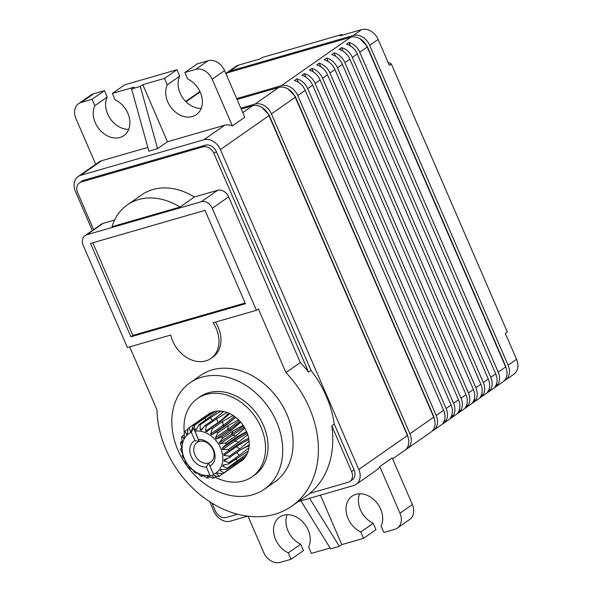<?xml version="1.0" encoding="UTF-8"?>
<svg xmlns="http://www.w3.org/2000/svg" width="592" height="592" viewBox="0 0 592 592"><rect width="100%" height="100%" fill="white"/><g stroke="black" fill="none" stroke-linecap="round" stroke-linejoin="round"><path stroke-width="0.89" d="M409.901 433.795L433.714 417.168A14.319 11.078 55.1 0 1 431.043 432.042L407.229 448.669A14.319 11.078 -124.9 0 0 409.901 433.795L271.469 113.908A14.319 11.078 -124.9 0 0 254.989 104.074L240.84 108.158M433.714 417.168L295.282 97.28A14.319 11.078 55.1 0 0 278.802 87.446L237.089 99.493M405.912 449.424A14.319 11.078 -124.9 0 0 407.229 448.669M348.096 482.332A9.546 7.385 -124.9 0 0 349.82 481.511A9.546 7.385 -124.9 0 0 351.604 471.595L331.794 425.826A94.505 73.097 -124.9 0 1 309.734 493.402L348.096 482.332M212.01 503.17L215.362 510.926A9.546 7.385 -124.9 0 0 226.351 517.482L237.621 514.226M127.317 204.899A62.049 47.989 55.1 0 1 179.998 207.052L112.014 226.677A62.049 47.989 55.1 0 1 127.317 204.899L141.71 194.849A62.049 47.989 55.1 0 1 194.383 197.01L217.641 190.291A9.546 7.385 55.1 0 1 228.63 196.847L300.329 362.533L285.943 372.575A94.505 73.097 -124.9 0 1 291.775 506.167A94.505 73.097 -124.9 0 1 205.735 499.012A94.505 73.097 -124.9 0 1 156.954 409.819L129.715 346.875M85.048 235.601A9.546 7.385 -124.9 0 0 83.265 245.517L127.413 347.534L170.77 335.02A28.638 22.148 -124.9 0 0 210.922 358.449A28.638 22.148 -124.9 0 0 213.053 322.81L256.403 310.297L212.262 208.28A9.546 7.385 -124.9 0 0 201.273 201.724L86.772 234.78A9.546 7.385 -124.9 0 0 85.048 235.601L101.417 224.168A9.546 7.385 55.1 0 1 103.141 223.347L114.589 220.046M93.625 229.607L77.685 192.77A9.546 7.385 -124.9 0 1 79.469 182.847A9.546 7.385 -124.9 0 1 81.185 182.033L202.93 146.883A9.546 7.385 -124.9 0 1 213.919 153.439L308.55 372.116A94.505 73.097 -124.9 0 0 300.329 362.533M79.469 182.847L81.948 181.115A9.546 7.385 55.1 0 1 83.672 180.301L205.417 145.151A9.546 7.385 55.1 0 1 216.398 151.707L311.029 370.385A94.505 73.097 55.1 0 1 334.273 424.094L354.083 469.863A9.546 7.385 55.1 0 1 352.299 479.779L349.82 481.511M311.029 370.385L308.55 372.116M334.273 424.094L331.794 425.826M291.775 506.167L308.639 494.387A94.505 73.097 -124.9 0 0 310.171 493.277M210.922 358.449L212.905 357.057A28.638 22.148 -124.9 0 0 215.481 322.107M256.403 310.297L258.393 308.913L285.943 372.575M264.409 489.177L274.829 481.903A64.913 50.209 -124.9 0 0 286.942 414.459A64.913 50.209 -124.9 0 0 200.503 375.461L190.091 382.735A64.913 50.209 -124.9 0 0 177.97 450.186A64.913 50.209 55.1 0 0 264.409 489.177A64.913 50.209 55.1 0 0 276.531 421.733A64.913 50.209 -124.9 0 0 190.091 382.735M179.998 207.052L194.383 197.01M205.01 210.367L90.517 243.423L130.921 336.796L245.421 303.74L205.01 210.367M130.921 336.796L132.904 335.412L245.103 303.023M92.811 242.764L132.904 335.412M252.096 476.819A47.73 36.919 55.1 0 0 261.005 427.232A47.73 36.919 -124.9 0 0 197.447 398.557L199.926 396.825A47.73 36.919 -124.9 0 1 263.484 425.493A47.73 36.919 55.1 0 1 254.575 475.087L252.096 476.819A47.73 36.919 55.1 0 1 215.111 477.174M197.447 398.557A47.73 36.919 -124.9 0 0 184.275 432.308M200.185 420.853L199.571 420.379L189.151 427.653A28.638 22.148 -124.9 0 0 188.53 428.068L208.377 414.208A28.638 22.148 55.1 0 1 213.549 411.751A28.638 22.148 55.1 0 1 244.888 428.134A28.638 22.148 55.1 0 1 241.166 461.168A28.638 22.148 55.1 0 1 239.975 461.93M147.822 147.408L101.535 160.772L80.697 175.321A14.319 11.078 -124.9 0 0 78.114 176.549A14.319 11.078 -124.9 0 0 75.443 191.431L92.352 230.503M80.697 175.321L203.892 139.756A14.319 11.078 -124.9 0 1 220.372 149.584L358.804 469.471L407.422 435.527A14.319 11.078 55.1 0 1 404.743 450.401L392.607 458.874M298.494 501.468L353.542 485.581A14.319 11.078 -124.9 0 0 356.132 484.352A14.319 11.078 -124.9 0 0 358.804 469.471M247.626 516.157L230.347 521.145A14.319 11.078 -124.9 0 1 213.867 511.31L209.723 501.727M101.535 160.772A14.319 11.078 -124.9 0 0 98.953 162.001L78.114 176.549M142.79 84.671L164.532 78.396L167.292 84.782A21.475 16.613 -124.9 0 0 173.219 110.008A21.475 16.613 -124.9 0 0 196.322 114.693A21.475 16.613 -124.9 0 0 201.717 96.474A21.475 16.613 -124.9 0 0 187.583 78.928L184.822 72.542L195.686 69.397A14.319 11.078 -124.9 0 1 212.173 79.232L232.375 125.918A14.319 11.078 -124.9 0 0 224.731 125.208L167.477 141.732L142.79 84.671L140.304 86.402L131.609 88.918L134.095 87.187L112.354 93.462L115.114 99.848A21.475 16.613 55.1 0 1 129.248 117.394A21.475 16.613 55.1 0 1 123.854 135.612A21.475 16.613 55.1 0 1 100.758 130.928A21.475 16.613 55.1 0 1 94.824 105.702L92.063 99.315L81.193 102.453A14.319 11.078 -124.9 0 0 78.603 103.681A14.319 11.078 -124.9 0 0 75.931 118.563L95.712 164.265M140.304 86.402L157.561 148.659L148.866 151.175L131.609 88.918M157.561 148.659L167.477 141.732M241.233 109.061L252.51 105.805A14.319 11.078 55.1 0 1 268.99 115.64L407.422 435.527M112.354 93.462L124.757 84.797L176.934 69.738L179.694 76.124A21.475 16.613 -124.9 0 0 182.454 97.414A21.475 16.613 -124.9 0 0 201.176 108.432M164.532 78.396L176.934 69.738M92.063 99.315L104.466 90.657L93.595 93.795A14.319 11.078 55.1 0 0 91.005 95.023L78.603 103.681M184.822 72.542L197.217 63.877L208.088 60.739A14.319 11.078 55.1 0 1 224.575 70.574L244.777 117.26L232.375 125.918M94.824 105.702L107.226 97.044A21.475 16.613 55.1 0 0 109.986 118.333A21.475 16.613 55.1 0 0 128.708 129.352M104.466 90.657L107.226 97.044M356.132 484.352L376.963 469.804A14.319 11.078 -124.9 0 0 379.783 466.555L392.185 457.89L412.387 504.576A14.319 11.078 55.1 0 1 409.716 519.458L397.313 528.116A14.319 11.078 -124.9 0 0 399.985 513.234L379.783 466.555M248.011 516.202L263.743 552.573A14.319 11.078 -124.9 0 0 280.223 562.4L291.094 559.262L288.334 552.876L300.736 544.218L303.496 550.604L291.094 559.262M330.114 548L311.385 553.402L308.624 547.015A21.475 16.613 -124.9 0 0 302.69 521.796A21.475 16.613 -124.9 0 0 279.594 517.112A21.475 16.613 -124.9 0 0 274.2 535.331A21.475 16.613 -124.9 0 0 288.334 552.876M320.413 495.141L341.821 544.618L363.562 538.343L360.802 531.956A21.475 16.613 55.1 0 1 346.668 514.411A21.475 16.613 55.1 0 1 352.062 496.185A21.475 16.613 55.1 0 1 375.158 500.869A21.475 16.613 55.1 0 1 381.093 526.096L383.853 532.482L394.723 529.344A14.319 11.078 -124.9 0 0 397.313 528.116M287.142 514.707A21.475 16.613 -124.9 0 0 300.736 544.218M363.562 538.343L375.964 529.677L373.204 523.298A21.475 16.613 55.1 0 1 359.61 493.787M341.821 544.618L339.342 546.349L330.647 548.858L300.862 500.788M339.342 546.349L309.557 498.279M360.802 531.956L373.204 523.298M167.292 84.782L179.694 76.124M236.696 98.59L281.281 85.714A14.319 11.078 55.1 0 1 297.769 95.549L436.193 415.436L443.63 410.234L305.206 90.354A14.319 11.078 55.1 0 0 294.446 80.556L296.925 78.825A14.319 11.078 55.1 0 1 307.685 88.622L446.116 408.502L451.074 405.039L312.65 85.152A14.319 11.078 55.1 0 0 301.89 75.362L304.369 73.63A14.319 11.078 55.1 0 1 315.129 83.42L453.553 403.307L458.519 399.844L320.087 79.957A14.319 11.078 55.1 0 0 309.327 70.159L311.806 68.428A14.319 11.078 55.1 0 1 322.566 78.225L460.998 398.113L465.956 394.649L327.531 74.762A14.319 11.078 55.1 0 0 316.772 64.965L319.251 63.233A14.319 11.078 55.1 0 1 330.01 73.031L468.435 392.918L473.4 389.455L334.968 69.567A14.319 11.078 55.1 0 0 324.209 59.77L326.688 58.038A14.319 11.078 55.1 0 1 337.455 67.836L475.879 387.723L480.837 384.26L342.413 64.373A14.319 11.078 55.1 0 0 331.653 54.575L334.132 52.843A14.319 11.078 55.1 0 1 344.892 62.641L483.324 382.528L488.282 379.058L349.857 59.178A14.319 11.078 55.1 0 0 339.09 49.38L341.577 47.649A14.319 11.078 55.1 0 1 352.336 57.446L490.761 377.326L495.726 373.863L357.294 53.976A14.319 11.078 55.1 0 0 346.535 44.185L349.014 42.454A14.319 11.078 55.1 0 1 359.773 52.244L498.205 372.131L505.642 366.936A14.319 11.078 55.1 0 1 502.971 381.818L433.522 430.31A14.319 11.078 55.1 0 1 432.204 431.065M505.642 366.936L367.218 47.049A14.319 11.078 55.1 0 0 350.738 37.222L227.543 72.786A14.319 11.078 55.1 0 0 225.833 73.482M443.63 410.234A14.319 11.078 55.1 0 1 442.801 423.384L445.28 421.645A14.319 11.078 55.1 0 0 446.116 408.502M498.205 372.131A14.319 11.078 55.1 0 1 497.369 385.274L496.629 383.564M349.014 42.454L350.538 45.969M436.193 415.436A14.319 11.078 55.1 0 1 433.522 430.31M495.726 373.863A14.319 11.078 55.1 0 1 494.89 387.005L497.369 385.274M490.761 377.326A14.319 11.078 55.1 0 1 489.924 390.468L487.445 392.207A14.319 11.078 55.1 0 0 488.282 379.058M483.324 382.528A14.319 11.078 55.1 0 1 482.487 395.671L480.008 397.402A14.319 11.078 55.1 0 0 480.837 384.26M475.879 387.723A14.319 11.078 55.1 0 1 475.043 400.865L472.564 402.597A14.319 11.078 55.1 0 0 473.4 389.455M468.435 392.918A14.319 11.078 55.1 0 1 467.606 406.06L465.127 407.792A14.319 11.078 55.1 0 0 465.956 394.649M460.998 398.113A14.319 11.078 55.1 0 1 460.162 411.255L457.683 412.987A14.319 11.078 55.1 0 0 458.519 399.844M453.553 403.307A14.319 11.078 55.1 0 1 452.725 416.45L450.238 418.181A14.319 11.078 55.1 0 0 451.074 405.039M296.925 78.825L298.449 82.347M444.54 419.935L445.28 421.645M304.369 73.63L305.894 77.145M451.977 414.74L452.725 416.45M311.806 68.428L313.331 71.95M459.422 409.538L460.162 411.255M319.251 63.233L320.775 66.755M466.859 404.343L467.606 406.06M326.688 58.038L328.212 61.561M474.303 399.149L475.043 400.865M334.132 52.843L335.657 56.366M481.747 393.954L482.487 395.671M341.577 47.649L343.101 51.171M489.184 388.759L489.924 390.468M504.132 380.841A14.319 11.078 -124.9 0 0 505.45 380.086A14.319 11.078 -124.9 0 0 508.128 365.205L369.697 45.318A14.319 11.078 -124.9 0 0 353.217 35.49L361.653 29.6A14.319 11.078 55.1 0 1 378.133 39.427L389.358 65.364L391.342 63.98L389.055 62.611L388.263 62.841M342.812 35.039L341.895 34.491L262.182 57.505L260.199 58.889L238.458 65.164A14.319 11.078 55.1 0 0 235.868 66.393L227.439 72.283A14.319 11.078 -124.9 0 0 226.27 73.26M341.895 34.491L339.912 35.875L361.653 29.6M353.217 35.49L230.022 71.055A14.319 11.078 -124.9 0 0 227.439 72.283M391.342 63.98L507.322 331.994L505.331 333.377L516.557 359.314A14.319 11.078 55.1 0 1 513.886 374.196L505.45 380.086M209.938 475.302L206.356 467.021A14.793 11.44 55.1 0 1 191.216 456.521A14.793 11.44 55.1 0 1 194.909 440.574L191.327 432.293A23.865 18.456 -124.9 0 0 184.327 458.504A23.865 18.456 -124.9 0 0 209.938 475.302L212.424 475.961L212.669 475.176L213.66 474.717L208.613 463.048L213.564 474.259A23.865 18.456 -124.9 0 0 220.564 448.048A23.865 18.456 -124.9 0 0 194.953 431.25L198.535 439.53A14.793 11.44 55.1 0 1 213.675 450.031A14.793 11.44 55.1 0 1 209.982 465.978M191.327 432.293L193.458 428.031L199.26 441.432L194.909 440.574M206.356 467.021L208.613 463.048A11.929 9.228 55.1 0 1 194.879 454.856A11.929 9.228 55.1 0 1 197.099 442.453A11.929 9.228 55.1 0 1 199.26 441.432A11.929 9.228 55.1 0 1 212.994 449.624A11.929 9.228 55.1 0 1 210.767 462.019A11.929 9.228 55.1 0 1 208.613 463.048M193.458 428.031L194.953 431.25M198.535 439.53L199.26 441.432M213.564 474.259L213.66 474.717M242.061 460.495L222.918 473.763L217.501 473.03A24.82 19.196 55.1 0 1 217.153 473.282A24.82 19.196 55.1 0 1 216.583 473.652L219.329 476.22A28.638 22.148 -124.9 0 1 218.233 476.738L214.045 475.494M222.918 473.763A28.638 22.148 -124.9 0 0 223.798 472.919L220.194 470.448L221.504 469.537M245.828 456.336L226.477 469.389L220.875 469.552A24.82 19.196 55.1 0 1 220.194 470.448M226.477 469.389A28.638 22.148 -124.9 0 0 227.076 468.279L222.718 466.148L224.805 464.69M248.263 451L228.682 463.891L223.125 465.031A24.82 19.196 55.1 0 1 222.718 466.148M228.682 463.891A28.638 22.148 -124.9 0 0 228.963 462.581L223.998 461.013L228.12 458.134M249.225 444.829L239.812 450.342L229.393 457.616L224.109 459.747A24.82 19.196 55.1 0 1 223.998 461.013M229.393 457.616A28.638 22.148 -124.9 0 0 229.341 456.195L223.954 455.366L236.356 446.708A78.766 27.025 171.5 0 1 248.899 439.649M248.647 438.213L242.713 441.284L223.761 454.034A24.82 19.196 55.1 0 1 223.954 455.366M228.564 450.963A28.638 22.148 -124.9 0 0 228.186 449.513L222.592 449.572L234.994 440.914A78.766 15.732 159.5 0 1 247.271 433.314M222.104 448.255L234.506 439.597L236.674 437.074L226.255 444.348L222.104 448.255A24.82 19.196 55.1 0 1 222.592 449.572M226.255 444.348A28.638 22.148 -124.9 0 0 225.567 442.964L219.995 443.985L232.397 435.327A78.766 3.456 148.1 0 1 244.348 427.195M219.24 442.772L231.642 434.114L233.019 430.909L222.599 438.184L219.24 442.772A24.82 19.196 55.1 0 1 219.995 443.985M222.599 438.184A28.638 22.148 -124.9 0 0 221.652 436.948L216.332 438.961L228.734 430.303A78.766 9.035 137 0 0 240.3 421.667M215.355 437.925L227.757 429.267L228.253 425.589L217.841 432.863L215.355 437.925A24.82 19.196 55.1 0 1 216.332 438.961M217.841 432.863A28.638 22.148 -124.9 0 0 216.687 431.849L211.818 434.817L224.22 426.159A78.766 20.964 125.4 0 0 235.379 417.064M210.693 434.017L223.095 425.359L222.681 421.437L212.262 428.712L210.693 434.017A24.82 19.196 55.1 0 1 211.818 434.817M212.262 428.712A28.638 22.148 -124.9 0 0 210.981 427.994L206.749 431.812A24.82 19.196 55.1 0 0 205.542 431.302L217.945 422.644A78.766 31.576 112.8 0 0 228.712 413.12M218.389 422.821A24.82 19.196 -124.9 0 0 217.945 422.644L216.65 418.722L206.231 425.996L205.542 431.302M206.231 425.996A28.638 22.148 -124.9 0 0 204.899 425.611L201.443 430.132A24.82 19.196 55.1 0 0 200.229 429.947L203.13 427.912M212.188 420.52L210.53 417.604L200.111 424.878L200.229 429.947M200.111 424.878A28.638 22.148 -124.9 0 0 198.816 424.864L196.233 429.881A24.82 19.196 55.1 0 0 195.079 430.029L196.751 428.867M206.105 419.772L204.714 418.174L194.302 425.448L195.079 430.029M194.302 425.448A28.638 22.148 -124.9 0 0 193.118 425.789L191.438 431.08A24.82 19.196 55.1 0 0 190.432 431.553L191.527 430.791M189.151 427.653L190.432 431.553M188.53 428.068A28.638 22.148 -124.9 0 0 188.16 428.334L187.368 433.655A24.82 19.196 55.1 0 0 186.569 434.424L185 431.353A28.638 22.148 -124.9 0 0 184.253 432.338L184.282 437.444A24.82 19.196 55.1 0 0 183.727 438.457L182.092 436.334A28.638 22.148 -124.9 0 0 181.648 437.547L182.366 442.194A24.82 19.196 55.1 0 0 182.099 443.401L180.627 442.261A28.638 22.148 -124.9 0 0 180.508 443.637L181.737 447.633A24.82 19.196 55.1 0 0 181.781 448.936L180.686 448.773A28.638 22.148 -124.9 0 0 180.9 450.223L182.447 453.398A24.82 19.196 55.1 0 0 182.795 454.73L182.262 455.463A28.638 22.148 -124.9 0 0 182.802 456.891L184.445 459.133A24.82 19.196 55.1 0 0 185.067 460.406L185.266 461.901A28.638 22.148 -124.9 0 0 186.095 463.225L187.597 464.476A24.82 19.196 55.1 0 0 188.471 465.615L189.514 467.695A28.638 22.148 -124.9 0 0 190.565 468.827L191.719 469.101A24.82 19.196 55.1 0 0 192.777 470.026L194.716 472.468A28.638 22.148 -124.9 0 0 195.945 473.341L196.551 472.705A24.82 19.196 55.1 0 0 197.728 473.363L200.57 475.931A28.638 22.148 -124.9 0 0 201.887 476.486L201.776 475.065A24.82 19.196 55.1 0 0 203.004 475.413L206.697 477.862A28.638 22.148 -124.9 0 0 208.021 478.062L207.082 476.035A24.82 19.196 55.1 0 0 208.273 476.057L212.706 478.136A28.638 22.148 -124.9 0 0 213.956 477.973L212.424 475.961M222.866 473.755L219.329 476.22M242.002 460.539L235.986 464.646M236.674 437.074L246.575 431.561M247.7 434.565L238.606 442.239L228.186 449.513M249.099 441.255L239.76 448.921L229.341 456.195M248.973 447.715L239.383 455.307L228.963 462.581M247.33 453.553L227.076 468.279M244.267 458.393L223.798 472.919M216.465 476.22L213.956 477.973M209.834 476.797L208.021 478.062M203.211 475.561L201.887 476.486M196.722 472.801L195.945 473.341M181.744 448.033L180.686 448.773M182.195 441.166L180.627 442.261M184.26 434.817L182.092 436.334M188.019 429.244L185 431.353M199.571 420.379L209.783 413.327M212.084 412.239L193.118 425.789M204.714 418.174L215.059 411.381M217.686 411.04L198.816 424.864M210.53 417.604L220.949 411.092M223.732 411.521L215.318 418.337L204.899 425.611M216.65 418.722L227.076 412.476M229.844 413.638L221.401 420.72L210.981 427.994M222.681 421.437L233.063 415.443M235.638 417.271L227.106 424.575L216.687 431.849M228.253 425.589L238.532 419.802M240.744 422.185L232.071 429.674L221.652 436.948M233.019 430.909L243.127 425.293M244.851 428.068L235.986 435.69L225.567 442.964M238.606 442.239L234.994 440.914A24.82 19.196 -124.9 0 0 234.506 439.597A78.766 15.732 159.5 0 1 246.76 432.012M235.986 435.69L232.397 435.327A24.82 19.196 -124.9 0 0 231.642 434.114A78.766 3.456 148.1 0 1 243.586 425.981M232.071 429.674L228.734 430.303A24.82 19.196 -124.9 0 0 227.757 429.267A78.766 9.035 137 0 0 239.338 420.623M227.106 424.575L224.22 426.159A24.82 19.196 -124.9 0 0 223.095 425.359A78.766 20.964 125.4 0 0 234.269 416.25M220.135 414.689A78.766 40.197 98.7 0 0 223.021 411.381M246.76 451.814A78.766 43.904 -159.9 0 1 248.144 451.378M241.099 449.461A78.766 36.615 -175.1 0 1 249.18 445.798M241.603 441.958A78.766 27.025 171.5 0 1 248.67 438.332M254.989 104.074L278.802 87.446M271.469 113.908L295.282 97.28M354.083 469.863L351.604 471.595M216.398 151.707L213.919 153.439M205.417 145.151L202.93 146.883M83.672 180.301L81.185 182.033M103.141 223.347L86.772 234.78M201.273 201.724L217.641 190.291M212.262 208.28L228.63 196.847M224.731 125.208L203.892 139.756M252.51 105.805L242.764 112.613M81.193 102.453L93.595 93.795M195.686 69.397L208.088 60.739M268.99 115.64L220.372 149.584M412.387 504.576L399.985 513.234M212.173 79.232L224.575 70.574M186.043 101.765L200.133 91.923M225.996 73.867L227.543 72.786M281.281 85.714L350.738 37.222M307.685 88.622L312.65 85.152M315.129 83.42L320.087 79.957M322.566 78.225L327.531 74.762M330.01 73.031L334.968 69.567M337.455 67.836L342.413 64.373M344.892 62.641L349.857 59.178M352.336 57.446L357.294 53.976M359.773 52.244L367.218 47.049M297.769 95.549L305.206 90.354M230.022 71.055L238.458 65.164M508.128 365.205L516.557 359.314M369.697 45.318L378.133 39.427M234.217 465.645L233.677 464.357M237.496 461.005L235.993 458.785M239.383 455.307L236.622 452.569M239.76 448.921L236.356 446.708A24.82 19.196 -124.9 0 0 236.208 445.635M268.783 115.174A2.864 0.466 -23.4 0 0 268.99 114.855L261.849 107.389M407.215 435.053A2.864 0.466 -23.4 0 0 407.414 434.743L268.99 114.855M295.075 96.814A2.864 0.466 -23.4 0 0 295.282 96.496L288.141 89.029M433.507 416.694A2.864 0.466 -23.4 0 0 433.707 416.383L295.282 96.496M367.01 46.583A2.864 0.466 -23.4 0 0 367.218 46.265L360.069 38.806M505.442 366.47A2.864 0.466 -23.4 0 0 505.642 366.152L367.218 46.265M185.703 101.424L199.933 91.494M407.414 434.743L408.517 439.086M433.707 416.383L434.809 420.727M505.642 366.152L506.745 370.496"/></g></svg>
